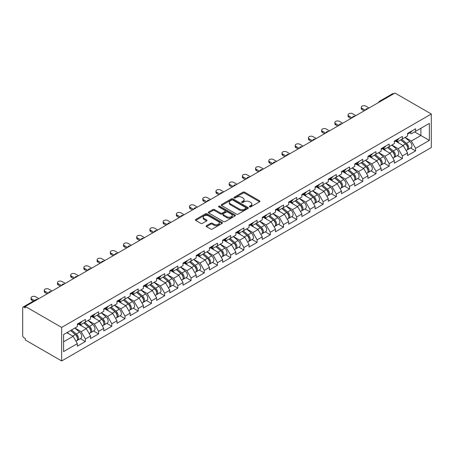 <?xml version="1.0" encoding="UTF-8"?>
<svg xmlns="http://www.w3.org/2000/svg" width="454" height="454" viewBox="0 0 454 454"><rect width="100%" height="100%" fill="white"/><g stroke="black" fill="none" stroke-linecap="round" stroke-linejoin="round"><path stroke-width="0.68" d="M249.587 206.876A0.823 0.477 0 0 0 250.75 206.876L259.58 201.775A1.175 0.681 0 0 0 259.926 201.298A1.175 0.681 0 0 0 259.58 200.816L244.621 192.178A1.175 0.681 0 0 0 242.958 192.178L234.128 197.28A0.823 0.477 0 0 0 233.889 197.615A0.823 0.477 0 0 0 234.128 197.95A0.823 0.477 0 0 0 235.291 197.95L236.438 197.291A3.763 2.174 0 0 1 241.755 197.291L243.004 198.012A3.763 2.174 0 0 1 244.104 199.544A3.763 2.174 0 0 1 243.004 201.082L241.857 201.741A0.823 0.477 0 0 0 241.619 202.075A0.823 0.477 0 0 0 241.857 202.41A0.823 0.477 0 0 0 243.021 202.41L244.167 201.752A3.763 2.174 0 0 1 249.484 201.752L250.733 202.473A3.763 2.174 0 0 1 251.834 204.011A3.763 2.174 0 0 1 250.733 205.543L249.587 206.201A0.823 0.477 0 0 0 249.348 206.542A0.823 0.477 0 0 0 249.587 206.876L249.587 206.201M206.474 225.672A1.175 0.681 0 0 0 206.133 226.149A1.175 0.681 0 0 0 206.474 226.631L210.673 229.054A1.175 0.681 0 0 0 212.336 229.054L222.142 223.391A1.175 0.681 0 0 0 222.488 222.914A1.175 0.681 0 0 0 222.142 222.432L207.183 213.794A1.175 0.681 0 0 0 205.52 213.794L195.714 219.458A1.175 0.681 0 0 0 195.368 219.935A1.175 0.681 0 0 0 195.714 220.417L200.781 223.345A1.175 0.681 0 0 0 202.444 223.345L206.644 220.922A1.175 0.681 0 0 0 206.984 220.44A1.175 0.681 0 0 0 206.644 219.963L204.13 218.51A3.144 1.816 0 0 1 203.21 217.228A3.144 1.816 0 0 1 205.151 215.548A3.144 1.816 0 0 1 208.573 215.945L218.425 221.631A3.144 1.816 0 0 1 219.344 222.914A3.144 1.816 0 0 1 217.404 224.588A3.144 1.816 0 0 1 213.976 224.197L212.336 223.249A1.175 0.681 0 0 0 210.673 223.249L206.474 225.672L206.474 226.631L210.673 224.225L210.673 223.249M25.322 306.456L394.98 93.042L431.3 114.011L61.648 327.425L25.322 306.456L25.322 307.925L23.971 307.142A1.793 1.039 -120 0 0 23.075 307.052A1.793 1.039 -120 0 0 22.7 307.874L22.7 335.54A1.793 1.039 -120 0 0 23.971 337.742L25.322 338.525L25.322 339.989L61.648 360.958L61.648 327.425M236.517 214.129A1.175 0.681 0 0 0 238.18 214.129L247.986 208.471A1.175 0.681 0 0 0 248.332 207.989A1.175 0.681 0 0 0 247.986 207.512L233.027 198.875A1.175 0.681 0 0 0 231.364 198.875L221.558 204.538A1.175 0.681 0 0 0 221.217 205.015A1.175 0.681 0 0 0 221.558 205.497L236.517 214.129M219.021 207.052A0.823 0.477 0 0 1 219.855 207.166L235.047 215.939L225.258 221.592A1.175 0.681 0 0 1 223.595 221.592L208.636 212.954L212.835 210.554L212.835 209.572L208.636 211.995A1.175 0.681 0 0 0 208.295 212.478A1.175 0.681 0 0 0 208.636 212.954L208.636 211.995M212.835 210.554A1.175 0.681 0 0 1 214.498 210.554L214.498 209.572A1.175 0.681 0 0 0 212.835 209.572M214.498 209.572L220.565 213.074A1.175 0.681 0 0 0 222.227 213.074L225.008 211.468A1.175 0.681 0 0 0 225.354 210.991A1.175 0.681 0 0 0 225.008 210.508L218.692 206.865A0.823 0.477 0 0 1 218.453 206.525A0.823 0.477 0 0 1 218.959 206.088A0.823 0.477 0 0 1 219.855 206.19L235.064 214.969A1.175 0.681 0 0 1 235.41 215.451A1.175 0.681 0 0 1 235.064 215.934L235.064 214.969M61.648 360.958L431.3 147.544L431.3 114.011M80.369 338.627L85.397 341.527L85.397 338.99L81.164 331.658L74.899 328.038M85.397 341.527L77.35 346.175L77.35 343.633L63.594 351.578L63.594 334.564L77.35 326.619L77.35 324.077L85.397 319.434L85.397 321.977L90.562 318.997L90.562 316.455L98.603 311.807L98.603 314.35L103.767 311.37L103.767 308.828L111.809 304.186L111.809 306.728L116.979 303.743L116.979 301.201L125.02 296.558L125.02 299.101L130.185 296.116L130.185 293.579L138.226 288.931L138.226 291.474L143.39 288.494L143.39 285.952L151.437 281.31L151.437 283.846L156.602 280.867L156.602 278.325L164.643 273.683L164.643 276.225L169.807 273.24L169.807 270.697L177.849 266.055L177.849 268.598L183.013 265.618L183.013 263.076L191.06 258.428L191.06 260.971L196.224 257.991L196.224 255.449L204.266 250.807L204.266 253.349L209.43 250.364L209.43 247.822L217.477 243.179L217.477 245.722L222.642 242.742L222.642 240.2L230.683 235.552L230.683 238.095L235.847 235.115L235.847 232.573L243.889 227.931L243.889 230.473L249.053 227.488L249.053 224.946L257.1 220.303L257.1 222.846L262.264 219.861L262.264 217.318L270.306 212.676L270.306 215.219L275.47 212.239L275.47 209.697L283.517 205.055L283.517 207.591L288.682 204.612L288.682 202.07L296.723 197.428L296.723 199.97L301.887 196.985L301.887 194.443L309.929 189.8L309.929 192.343L315.093 189.363L315.093 186.821L323.14 182.173L323.14 184.716L328.304 181.736L328.304 179.194L336.346 174.552L336.346 177.094L341.51 174.109L341.51 171.567L349.557 166.924L349.557 169.467L354.722 166.482L354.722 163.945L362.763 159.297L362.763 161.84L367.927 158.86L367.927 156.318L375.969 151.676L375.969 154.212L381.133 151.233L381.133 148.691L389.18 144.049L389.18 146.591L394.344 143.606L394.344 141.063L402.386 136.421L402.386 138.964L407.55 135.984L407.55 133.442L415.592 128.794L415.592 131.337L429.353 123.397L429.353 140.405L415.592 148.35L411.364 141.018L405.093 137.397M410.569 147.993L415.592 150.893L415.592 148.35M415.592 150.893L407.55 155.535L407.55 152.992L402.386 155.977L398.152 148.645L391.887 145.025M397.364 155.614L402.386 158.514L402.386 155.977M402.386 158.514L394.344 163.162L394.344 160.62L389.18 163.599L384.947 156.267L378.681 152.652M384.158 163.241L389.18 166.141L389.18 163.599M389.18 166.141L381.133 170.783L381.133 168.247L375.969 171.226L371.735 163.894L365.47 160.279M370.946 170.869L375.969 173.768L375.969 171.226M375.969 173.768L367.927 178.411L367.927 175.868L362.763 178.853L358.529 171.521L352.264 167.901M357.741 178.496L362.763 181.396L362.763 178.853M362.763 181.396L354.722 186.038L354.722 183.495L349.557 186.475L345.324 179.143L339.059 175.528M344.529 186.117L349.557 189.017L349.557 186.475M349.557 189.017L341.51 193.665L341.51 191.123L336.346 194.102L332.112 186.77L325.847 183.155M331.324 193.744L336.346 196.644L336.346 194.102M336.346 196.644L328.304 201.287L328.304 198.744L323.14 201.729L318.907 194.397L312.641 190.776M318.118 201.372L323.14 204.272L323.14 201.729M323.14 204.272L315.093 208.914L315.093 206.371L309.929 209.356L305.695 202.024L299.43 198.404M304.906 208.993L309.929 211.893L309.929 209.356M309.929 211.893L301.887 216.541L301.887 213.999L296.723 216.978L292.489 209.646L286.224 206.031M291.701 216.62L296.723 219.52L296.723 216.978M296.723 219.52L288.682 224.162L288.682 221.626L283.517 224.605L279.284 217.273L273.019 213.658M278.489 224.248L283.517 227.148L283.517 224.605M283.517 227.148L275.47 231.79L275.47 229.247L270.306 232.232L266.072 224.9L259.807 221.28M265.284 231.875L270.306 234.775L270.306 232.232M270.306 234.775L262.264 239.417L262.264 236.874L257.1 239.854L252.867 232.522L246.601 228.907M252.078 239.496L257.1 242.396L257.1 239.854M257.1 242.396L249.053 247.044L249.053 244.502L243.889 247.481L239.655 240.149L233.39 236.534M238.866 247.124L243.889 250.023L243.889 247.481M243.889 250.023L235.847 254.666L235.847 252.123L230.683 255.108L226.45 247.776L220.184 244.156M225.661 254.751L230.683 257.651L230.683 255.108M230.683 257.651L222.642 262.293L222.642 259.75L217.477 262.735L213.244 255.398L206.979 251.783M212.449 262.372L217.477 265.272L217.477 262.735M217.477 265.272L209.43 269.92L209.43 267.378L204.266 270.357L200.032 263.025L193.767 259.41M199.244 269.999L204.266 272.899L204.266 270.357M204.266 272.899L196.224 277.542L196.224 274.999L191.06 277.984L186.827 270.652L180.561 267.031M186.038 277.627L191.06 280.527L191.06 277.984M191.06 280.527L183.013 285.169L183.013 282.626L177.849 285.611L173.615 278.279L167.35 274.659M172.826 285.248L177.849 288.154L177.849 285.611M177.849 288.154L169.807 292.796L169.807 290.254L164.643 293.233L160.41 285.901L154.144 282.286M159.621 292.875L164.643 295.775L164.643 293.233M164.643 295.775L156.602 300.423L156.602 297.881L151.437 300.86L147.204 293.528L140.939 289.913M146.409 300.503L151.437 303.403L151.437 300.86M151.437 303.403L143.39 308.045L143.39 305.502L138.226 308.487L133.992 301.155L127.727 297.535M133.204 308.13L138.226 311.03L138.226 308.487M138.226 311.03L130.185 315.672L130.185 313.129L125.02 316.109L120.787 308.777L114.522 305.162M119.998 315.751L125.02 318.651L125.02 316.109M125.02 318.651L116.979 323.299L116.979 320.757L111.809 323.736L107.575 316.404L101.31 312.789M106.786 323.379L111.809 326.278L111.809 323.736M111.809 326.278L103.767 330.921L103.767 328.378L98.603 331.363L94.37 324.031L88.104 320.411M93.581 331.006L98.603 333.906L98.603 331.363M98.603 333.906L90.562 338.548L90.562 336.005L85.397 338.99M79.524 323.475L81.164 324.423L85.397 321.977M81.164 331.658L86.328 328.673L78.423 324.111M90.562 336.005L86.328 328.673M92.735 315.853L94.37 316.796L98.603 314.35M94.37 324.031L99.534 321.046L91.634 316.483M103.767 328.378L99.534 321.046M105.941 308.226L107.575 309.168L111.809 306.728M107.575 316.404L112.745 313.425L104.84 308.862M116.979 320.757L112.745 313.425M119.147 300.599L120.787 301.547L125.02 299.101M120.787 308.777L125.951 305.797L118.051 301.235M130.185 313.129L125.951 305.797M132.358 292.972L133.992 293.92L138.226 291.474M133.992 301.155L139.157 298.17L131.257 293.607M143.39 305.502L139.157 298.17M145.564 285.35L147.204 286.292L151.437 283.846M147.204 293.528L152.368 290.549L144.463 285.986M156.602 297.881L152.368 290.549M158.775 277.723L160.41 278.665L164.643 276.225M160.41 285.901L165.574 282.921L157.674 278.359M169.807 290.254L165.574 282.921M171.981 270.096L173.615 271.044L177.849 268.598M173.615 278.279L178.785 275.294L170.88 270.732M183.013 282.626L178.785 275.294M185.187 262.474L186.827 263.416L191.06 260.971M186.827 270.652L191.991 267.667L184.086 263.11M196.224 274.999L191.991 267.667M198.398 254.847L200.032 255.789L204.266 253.349M200.032 263.025L205.197 260.046L197.297 255.483M209.43 267.378L205.197 260.046M211.604 247.22L213.244 248.168L217.477 245.722M213.244 255.398L218.408 252.418L210.503 247.856M222.642 259.75L218.408 252.418M224.815 239.593L226.45 240.541L230.683 238.095M226.45 247.776L231.614 244.791L223.714 240.228M235.847 252.123L231.614 244.791M238.021 231.971L239.655 232.913L243.889 230.473M239.655 240.149L244.819 237.17L236.92 232.607M249.053 244.502L244.819 237.17M251.227 224.344L252.867 225.292L257.1 222.846M252.867 232.522L258.031 229.542L250.126 224.98M262.264 236.874L258.031 229.542M264.438 216.717L266.072 217.665L270.306 215.219M266.072 224.9L271.237 221.915L263.337 217.352M275.47 229.247L271.237 221.915M277.644 209.095L279.284 210.037L283.517 207.591M279.284 217.273L284.448 214.288L276.543 209.731M288.682 221.626L284.448 214.288M290.855 201.468L292.489 202.41L296.723 199.97M292.489 209.646L297.654 206.666L289.754 202.104M301.887 213.999L297.654 206.666M304.061 193.841L305.695 194.789L309.929 192.343M305.695 202.024L310.859 199.039L302.96 194.477M315.093 206.371L310.859 199.039M317.267 186.214L318.907 187.162L323.14 184.716M318.907 194.397L324.071 191.412L316.166 186.849M328.304 198.744L324.071 191.412M330.478 178.592L332.112 179.534L336.346 177.094M332.112 186.77L337.277 183.791L329.377 179.228M341.51 191.123L337.277 183.791M343.684 170.965L345.324 171.913L349.557 169.467M345.324 179.143L350.488 176.163L342.583 171.601M354.722 183.495L350.488 176.163M356.895 163.338L358.529 164.286L362.763 161.84M358.529 171.521L363.694 168.536L355.794 163.973M367.927 175.868L363.694 168.536M370.101 155.716L371.735 156.658L375.969 154.212M371.735 163.894L376.899 160.915L369 156.352M381.133 168.247L376.899 160.915M383.307 148.089L384.947 149.031L389.18 146.591M384.947 156.267L390.111 153.287L382.206 148.725M394.344 160.62L390.111 153.287M396.518 140.462L398.152 141.41L402.386 138.964M398.152 148.645L403.317 145.66L395.417 141.098M407.55 152.992L403.317 145.66M393.709 93.774L380.583 101.35M380.043 101.662A1.793 1.039 120 0 1 380.497 101.299A1.793 1.039 60 0 0 379.601 101.214L392.727 93.638A1.793 1.039 60 0 1 393.624 93.723M409.724 132.84L411.364 133.782L415.592 131.337M411.364 141.018L420.886 135.519L420.886 128.283L429.353 123.397M414.621 131.898L429.353 140.405M63.594 341.8L73.117 336.3L66.852 332.68M77.35 343.633L73.117 336.3M249.916 206.99L250.733 206.519A3.763 2.174 0 0 0 251.834 204.987L251.834 204.011M244.104 199.544L244.104 200.526A3.763 2.174 0 0 1 243.004 202.058L242.186 202.529M259.58 200.816L259.58 201.775L244.621 193.16A1.175 0.681 0 0 0 242.958 193.16L234.457 198.069M247.975 208.477L233.027 199.851A1.175 0.681 0 0 0 231.364 199.851L221.575 205.503M245.909 208.324A0.823 0.477 0 0 0 246.153 207.989A0.823 0.477 0 0 0 245.909 207.654L232.777 200.072A0.823 0.477 0 0 0 231.614 200.072L230.411 200.77A3.763 2.174 0 0 0 229.31 202.302A3.763 2.174 0 0 0 230.411 203.84L239.389 209.022A3.763 2.174 0 0 0 244.706 209.022L245.909 208.324L245.909 209.305A0.823 0.477 0 0 0 246.153 208.971L246.153 207.989M229.31 202.302L229.31 203.284A3.763 2.174 0 0 0 230.411 204.816L230.411 203.84M245.909 209.305L244.706 209.998A3.763 2.174 0 0 1 239.389 209.998L230.411 204.816M214.498 210.554L220.565 214.055A1.175 0.681 0 0 0 222.227 214.055L225.008 212.449A1.175 0.681 0 0 0 225.354 211.967L225.354 210.991M226.858 216.711A3.144 1.816 0 0 0 230.286 217.103A3.144 1.816 0 0 0 232.227 215.429A3.144 1.816 0 0 0 231.302 214.146L227.834 212.143A1.175 0.681 0 0 0 226.171 212.143L223.391 213.749A1.175 0.681 0 0 0 223.045 214.226A1.175 0.681 0 0 0 223.391 214.708L226.858 216.711L226.858 217.687A3.144 1.816 0 0 0 230.286 218.085A3.144 1.816 0 0 0 232.227 216.405L232.227 215.429M223.045 214.226L223.045 215.207A1.175 0.681 0 0 0 223.391 215.684L223.391 214.708M226.858 217.687L223.391 215.684M219.344 222.914L219.344 223.89A3.144 1.816 0 0 1 217.404 225.564A3.144 1.816 0 0 1 213.976 225.173L212.336 224.225A1.175 0.681 0 0 0 210.673 224.225M203.21 217.228L203.21 218.204A3.144 1.816 0 0 0 204.13 219.486L204.13 218.51M206.627 220.928L204.13 219.486M222.125 223.402L207.183 214.776A1.175 0.681 0 0 0 205.52 214.776L195.731 220.428M406.546 144.69L405.95 144.344M407.3 149.724A3.95 2.281 -120 0 0 407.874 149.548A3.95 2.281 -120 0 0 408.583 146.784A3.95 2.281 -120 0 0 406.529 143.345L401.762 139.321M407.874 149.548L411.137 147.663A3.95 2.281 -120 0 0 411.846 144.905A3.95 2.281 -120 0 0 409.786 141.461L405.025 137.443M400.842 139.855L406.279 144.44A2.395 1.385 60 0 1 407.573 147.391M406.143 150.552L406.858 150.132A3.95 2.281 -120 0 0 407.567 147.374A3.95 2.281 -120 0 0 405.513 143.929L400.746 139.911M399.372 143.385L396.155 140.672M369.068 107.995L365.85 106.14A2.696 1.555 0 0 0 362.916 105.805A2.696 1.555 0 0 0 361.253 107.24A2.696 1.555 0 0 0 362.042 108.341L362.042 109.613A2.696 1.555 180 0 1 361.253 108.512L361.253 107.24M364.159 110.833L362.042 109.613M408.611 132.829A3.95 2.281 60 0 1 407.874 133.907A3.95 2.281 60 0 1 407.55 134.038M411.869 130.945A3.95 2.281 60 0 1 411.137 132.023L407.874 133.907M365.26 110.197L362.042 108.341M393.334 152.311L392.744 151.971M394.095 157.351A3.95 2.281 -120 0 0 394.668 157.175A3.95 2.281 -120 0 0 395.377 154.411A3.95 2.281 -120 0 0 393.323 150.972L388.556 146.948M394.668 157.175L397.925 155.291A3.95 2.281 -120 0 0 398.635 152.533A3.95 2.281 -120 0 0 396.58 149.088L391.813 145.07M387.637 147.482L393.073 152.067A2.395 1.385 60 0 1 394.367 155.018M392.931 158.174L393.652 157.759A3.95 2.281 -120 0 0 394.361 155.001A3.95 2.281 -120 0 0 392.301 151.557L387.54 147.539M386.167 151.012L382.949 148.293M380.129 159.939L379.533 159.598M380.883 164.978A3.95 2.281 -120 0 0 381.462 164.796A3.95 2.281 -120 0 0 382.172 162.038A3.95 2.281 -120 0 0 380.111 158.594L375.344 154.576M381.462 164.796L384.72 162.918A3.95 2.281 -120 0 0 385.429 160.154A3.95 2.281 -120 0 0 383.369 156.715L378.608 152.692M374.431 155.103L379.867 159.689A2.395 1.385 60 0 1 381.156 162.64M379.726 165.801L380.446 165.387A3.95 2.281 -120 0 0 381.156 162.623A3.95 2.281 -120 0 0 379.096 159.184L374.329 155.16M372.955 158.633L369.743 155.921M366.917 167.566L366.327 167.225M367.678 172.599A3.95 2.281 -120 0 0 368.251 172.424A3.95 2.281 -120 0 0 368.96 169.665A3.95 2.281 -120 0 0 366.906 166.221L362.139 162.203M368.251 172.424L371.514 170.539A3.95 2.281 -120 0 0 372.223 167.781A3.95 2.281 -120 0 0 370.163 164.337L365.396 160.319M361.219 162.731L366.656 167.316A2.395 1.385 60 0 1 367.95 170.267M366.514 173.428L367.235 173.008A3.95 2.281 -120 0 0 367.944 170.25A3.95 2.281 -120 0 0 365.89 166.805L361.123 162.787M359.75 166.26L356.532 163.548M353.711 175.193L353.121 174.847M354.472 180.227A3.95 2.281 -120 0 0 355.045 180.051A3.95 2.281 -120 0 0 355.754 177.287A3.95 2.281 -120 0 0 353.694 173.848L348.933 169.824M355.045 180.051L358.302 178.167A3.95 2.281 -120 0 0 359.012 175.409A3.95 2.281 -120 0 0 356.957 171.964L352.191 167.946M348.014 170.358L353.45 174.943A2.395 1.385 60 0 1 354.744 177.894M353.308 181.05L354.029 180.635A3.95 2.281 -120 0 0 354.739 177.877A3.95 2.281 -120 0 0 352.679 174.432L347.917 170.415M346.544 173.888L343.326 171.175M340.506 182.814L339.91 182.474M341.26 187.854A3.95 2.281 -120 0 0 341.834 187.672A3.95 2.281 -120 0 0 342.549 184.914A3.95 2.281 -120 0 0 340.489 181.469L335.722 177.452M341.834 187.672L345.097 185.794A3.95 2.281 -120 0 0 345.806 183.03A3.95 2.281 -120 0 0 343.746 179.591L338.985 175.567M334.808 177.979L340.239 182.565A2.395 1.385 60 0 1 341.533 185.516M340.103 188.677L340.818 188.262A3.95 2.281 -120 0 0 341.527 185.499A3.95 2.281 -120 0 0 339.473 182.06L334.706 178.036M333.332 181.509L330.115 178.797M355.862 115.622L352.644 113.767A2.696 1.555 0 0 0 349.711 113.426A2.696 1.555 0 0 0 348.048 114.868A2.696 1.555 0 0 0 348.837 115.963L348.837 117.234A2.696 1.555 180 0 1 348.048 116.139L348.048 114.868M350.953 118.46L348.837 117.234M395.406 140.456A3.95 2.281 60 0 1 394.668 141.529A3.95 2.281 60 0 1 394.344 141.665M398.663 138.572A3.95 2.281 60 0 1 397.925 139.65L394.668 141.529M352.054 117.824L348.837 115.963M342.656 123.25L339.439 121.388A2.696 1.555 0 0 0 336.499 121.053A2.696 1.555 0 0 0 334.836 122.489A2.696 1.555 0 0 0 335.625 123.59L335.625 124.861A2.696 1.555 180 0 1 334.836 123.76L334.836 122.489M337.742 126.081L335.625 124.861M382.194 148.078A3.95 2.281 60 0 1 381.462 149.156A3.95 2.281 60 0 1 381.133 149.292M385.457 146.199A3.95 2.281 60 0 1 384.72 147.272L381.462 149.156M338.843 125.446L335.625 123.59M329.445 130.871L326.227 129.015A2.696 1.555 0 0 0 323.293 128.681A2.696 1.555 0 0 0 321.631 130.116A2.696 1.555 0 0 0 322.419 131.217L322.419 132.489A2.696 1.555 180 0 1 321.631 131.388L321.631 130.116M324.536 133.709L322.419 132.489M368.989 155.705A3.95 2.281 60 0 1 368.251 156.783A3.95 2.281 60 0 1 367.927 156.914M372.246 153.821A3.95 2.281 60 0 1 371.514 154.899L368.251 156.783M325.637 133.073L322.419 131.217M316.239 138.498L313.022 136.643A2.696 1.555 0 0 0 310.088 136.302A2.696 1.555 0 0 0 308.419 137.744A2.696 1.555 0 0 0 309.214 138.845L309.214 140.11A2.696 1.555 180 0 1 308.419 139.015L308.419 137.744M311.325 141.336L309.214 140.11M355.777 163.332A3.95 2.281 60 0 1 355.045 164.405A3.95 2.281 60 0 1 354.722 164.541M359.04 161.448A3.95 2.281 60 0 1 358.302 162.526L355.045 164.405M312.426 140.7L309.214 138.845M303.028 146.126L299.816 144.27A2.696 1.555 0 0 0 296.876 143.929A2.696 1.555 0 0 0 295.214 145.365A2.696 1.555 0 0 0 296.002 146.466L296.002 147.737A2.696 1.555 180 0 1 295.214 146.636L295.214 145.365M298.119 148.957L296.002 147.737M342.571 170.954A3.95 2.281 60 0 1 341.834 172.032A3.95 2.281 60 0 1 341.51 172.168M345.829 169.075A3.95 2.281 60 0 1 345.097 170.154L341.834 172.032M299.22 148.327L296.002 146.466M327.294 190.442L326.704 190.101M328.055 195.481A3.95 2.281 -120 0 0 328.628 195.299A3.95 2.281 -120 0 0 329.337 192.541A3.95 2.281 -120 0 0 327.283 189.097L322.516 185.079M328.628 195.299L331.885 193.421A3.95 2.281 -120 0 0 332.6 190.657A3.95 2.281 -120 0 0 330.54 187.218L325.773 183.195M321.597 185.607L327.033 190.192A2.395 1.385 60 0 1 328.327 193.143M326.891 196.304L327.612 195.89A3.95 2.281 -120 0 0 328.321 193.126A3.95 2.281 -120 0 0 326.267 189.687L321.5 185.663M320.127 189.136L316.909 186.424M289.822 153.753L286.605 151.891A2.696 1.555 0 0 0 283.671 151.557A2.696 1.555 0 0 0 282.008 152.992A2.696 1.555 0 0 0 282.797 154.093L282.797 155.364A2.696 1.555 180 0 1 282.008 154.264L282.008 152.992M284.913 156.585L282.797 155.364M329.366 178.581A3.95 2.281 60 0 1 328.628 179.659A3.95 2.281 60 0 1 328.304 179.79M332.623 176.697A3.95 2.281 60 0 1 331.885 177.775L328.628 179.659M286.014 155.949L282.797 154.093M314.089 198.069L313.493 197.723M314.843 203.103A3.95 2.281 -120 0 0 315.422 202.927A3.95 2.281 -120 0 0 316.132 200.163A3.95 2.281 -120 0 0 314.072 196.724L309.305 192.7M315.422 202.927L318.68 201.043A3.95 2.281 -120 0 0 319.389 198.284A3.95 2.281 -120 0 0 317.335 194.84L312.568 190.822M308.391 193.234L313.827 197.819A2.395 1.385 60 0 1 315.116 200.77M313.686 203.925L314.406 203.511A3.95 2.281 -120 0 0 315.116 200.753A3.95 2.281 -120 0 0 313.056 197.308L308.289 193.291M306.915 196.764L303.703 194.051M276.617 161.374L273.399 159.519A2.696 1.555 0 0 0 270.459 159.184A2.696 1.555 0 0 0 268.796 160.62A2.696 1.555 0 0 0 269.585 161.72L269.585 162.992A2.696 1.555 180 0 1 268.796 161.891L268.796 160.62M271.702 164.212L269.585 162.992M316.154 186.208A3.95 2.281 60 0 1 315.422 187.286A3.95 2.281 60 0 1 315.093 187.417M319.417 184.324A3.95 2.281 60 0 1 318.68 185.402L315.422 187.286M272.803 163.576L269.585 161.72M300.877 205.69L300.287 205.35M301.638 210.73A3.95 2.281 -120 0 0 302.211 210.554A3.95 2.281 -120 0 0 302.92 207.79A3.95 2.281 -120 0 0 300.866 204.351L296.099 200.328M302.211 210.554L305.474 208.67A3.95 2.281 -120 0 0 306.183 205.906A3.95 2.281 -120 0 0 304.123 202.467L299.356 198.449M295.179 200.861L300.616 205.446A2.395 1.385 60 0 1 301.91 208.397M300.474 211.553L301.195 211.138A3.95 2.281 -120 0 0 301.904 208.375A3.95 2.281 -120 0 0 299.85 204.936L295.083 200.918M293.71 204.385L290.492 201.672M263.405 169.002L260.187 167.146A2.696 1.555 0 0 0 257.253 166.805A2.696 1.555 0 0 0 255.591 168.247A2.696 1.555 0 0 0 256.379 169.342L256.379 170.613A2.696 1.555 180 0 1 255.591 169.512L255.591 168.247M258.496 171.839L256.379 170.613M302.949 193.835A3.95 2.281 60 0 1 302.211 194.908A3.95 2.281 60 0 1 301.887 195.044M306.206 191.951A3.95 2.281 60 0 1 305.474 193.029L302.211 194.908M259.597 171.203L256.379 169.342M287.671 213.318L287.081 212.977M288.432 218.357A3.95 2.281 -120 0 0 289.005 218.175A3.95 2.281 -120 0 0 289.714 215.417A3.95 2.281 -120 0 0 287.654 211.973L282.893 207.955M289.005 218.175L292.262 216.297A3.95 2.281 -120 0 0 292.972 213.533A3.95 2.281 -120 0 0 290.918 210.094L286.151 206.071M281.974 208.482L287.41 213.068A2.395 1.385 60 0 1 288.704 216.019M287.269 219.18L287.989 218.766A3.95 2.281 -120 0 0 288.699 216.002A3.95 2.281 -120 0 0 286.639 212.563L281.877 208.539M280.504 212.012L277.286 209.3M250.199 176.629L246.982 174.767A2.696 1.555 0 0 0 244.048 174.432A2.696 1.555 0 0 0 242.385 175.868A2.696 1.555 0 0 0 243.174 176.969L243.174 178.24A2.696 1.555 180 0 1 242.385 177.139L242.385 175.868M245.291 179.461L243.174 178.24M289.737 201.457A3.95 2.281 60 0 1 289.005 202.535A3.95 2.281 60 0 1 288.682 202.671M293 199.578A3.95 2.281 60 0 1 292.262 200.651L289.005 202.535M246.386 178.825L243.174 176.969M274.466 220.945L273.87 220.604M275.22 225.978A3.95 2.281 -120 0 0 275.794 225.803A3.95 2.281 -120 0 0 276.509 223.045A3.95 2.281 -120 0 0 274.449 219.6L269.682 215.582M275.794 225.803L279.057 223.918A3.95 2.281 -120 0 0 279.766 221.16A3.95 2.281 -120 0 0 277.706 217.716L272.945 213.698M268.768 216.11L274.199 220.695A2.395 1.385 60 0 1 275.493 223.646M274.063 226.807L274.778 226.387A3.95 2.281 -120 0 0 275.493 223.629A3.95 2.281 -120 0 0 273.433 220.184L268.666 216.166M267.293 219.64L264.08 216.927M236.988 184.25L233.776 182.394A2.696 1.555 0 0 0 230.836 182.06A2.696 1.555 0 0 0 229.174 183.495A2.696 1.555 0 0 0 229.962 184.596L229.962 185.868A2.696 1.555 180 0 1 229.174 184.767L229.174 183.495M232.079 187.088L229.962 185.868M276.531 209.084A3.95 2.281 60 0 1 275.794 210.162A3.95 2.281 60 0 1 275.47 210.293M279.789 207.2A3.95 2.281 60 0 1 279.057 208.278L275.794 210.162M233.18 186.452L229.962 184.596M261.254 228.572L260.664 228.226M262.015 233.606A3.95 2.281 -120 0 0 262.588 233.43A3.95 2.281 -120 0 0 263.297 230.666A3.95 2.281 -120 0 0 261.243 227.227L256.476 223.203M262.588 233.43L265.845 231.546A3.95 2.281 -120 0 0 266.56 228.788A3.95 2.281 -120 0 0 264.5 225.343L259.733 221.325M255.557 223.737L260.993 228.322A2.395 1.385 60 0 1 262.287 231.273M260.851 234.429L261.572 234.014A3.95 2.281 -120 0 0 262.281 231.256A3.95 2.281 -120 0 0 260.227 227.812L255.46 223.794M254.087 227.267L250.869 224.554M223.782 191.877L220.565 190.022A2.696 1.555 0 0 0 217.631 189.681A2.696 1.555 0 0 0 215.968 191.123A2.696 1.555 0 0 0 216.757 192.218L216.757 193.489A2.696 1.555 180 0 1 215.968 192.394L215.968 191.123M218.873 194.715L216.757 193.489M263.326 216.711A3.95 2.281 60 0 1 262.588 217.784A3.95 2.281 60 0 1 262.264 217.92M266.583 214.827A3.95 2.281 60 0 1 265.845 215.905L262.588 217.784M219.974 194.079L216.757 192.218M248.049 236.194L247.453 235.853M248.803 241.233A3.95 2.281 -120 0 0 249.382 241.051A3.95 2.281 -120 0 0 250.092 238.293A3.95 2.281 -120 0 0 248.032 234.849L243.27 230.831M249.382 241.051L252.64 239.173A3.95 2.281 -120 0 0 253.349 236.409A3.95 2.281 -120 0 0 251.295 232.97L246.528 228.947M242.351 231.358L247.788 235.944A2.395 1.385 60 0 1 249.076 238.895M247.646 242.056L248.366 241.642A3.95 2.281 -120 0 0 249.076 238.878A3.95 2.281 -120 0 0 247.016 235.439L242.249 231.415M240.875 234.888L237.663 232.176M210.577 199.505L207.359 197.649A2.696 1.555 0 0 0 204.419 197.308A2.696 1.555 0 0 0 202.756 198.744A2.696 1.555 0 0 0 203.545 199.845L203.545 201.116A2.696 1.555 180 0 1 202.756 200.015L202.756 198.744M205.662 202.336L203.545 201.116M250.114 224.333A3.95 2.281 60 0 1 249.382 225.411A3.95 2.281 60 0 1 249.053 225.547M253.377 222.454A3.95 2.281 60 0 1 252.64 223.527L249.382 225.411M206.763 201.701L203.545 199.845M234.843 243.821L234.247 243.48M235.598 248.86A3.95 2.281 -120 0 0 236.171 248.678A3.95 2.281 -120 0 0 236.88 245.92A3.95 2.281 -120 0 0 234.826 242.476L230.059 238.458M236.171 248.678L239.434 246.8A3.95 2.281 -120 0 0 240.143 244.036A3.95 2.281 -120 0 0 238.083 240.592L233.322 236.574M229.139 238.986L234.576 243.571A2.395 1.385 60 0 1 235.87 246.522M234.434 249.683L235.155 249.269A3.95 2.281 -120 0 0 235.864 246.505A3.95 2.281 -120 0 0 233.81 243.06L229.043 239.042M227.67 242.515L224.452 239.803M197.365 207.132L194.147 205.27A2.696 1.555 0 0 0 191.213 204.936A2.696 1.555 0 0 0 189.551 206.371A2.696 1.555 0 0 0 190.339 207.472L190.339 208.744A2.696 1.555 180 0 1 189.551 207.643L189.551 206.371M192.456 209.964L190.339 208.744M236.909 231.96A3.95 2.281 60 0 1 236.171 233.038A3.95 2.281 60 0 1 235.847 233.169M240.166 230.076A3.95 2.281 60 0 1 239.434 231.154L236.171 233.038M193.557 209.328L190.339 207.472M221.631 251.448L221.041 251.102M222.392 256.482A3.95 2.281 -120 0 0 222.965 256.306A3.95 2.281 -120 0 0 223.674 253.542A3.95 2.281 -120 0 0 221.614 250.103L216.853 246.079M222.965 256.306L226.223 254.422A3.95 2.281 -120 0 0 226.932 251.664A3.95 2.281 -120 0 0 224.878 248.219L220.111 244.201M215.934 246.613L221.37 251.198A2.395 1.385 60 0 1 222.664 254.149M221.229 257.304L221.949 256.89A3.95 2.281 -120 0 0 222.659 254.132A3.95 2.281 -120 0 0 220.599 250.687L215.837 246.67M214.464 250.143L211.246 247.43M184.159 214.753L180.942 212.898A2.696 1.555 0 0 0 178.008 212.563A2.696 1.555 0 0 0 176.345 213.999A2.696 1.555 0 0 0 177.134 215.1L177.134 216.371A2.696 1.555 180 0 1 176.345 215.27L176.345 213.999M179.251 217.591L177.134 216.371M223.697 239.587A3.95 2.281 60 0 1 222.965 240.66A3.95 2.281 60 0 1 222.642 240.796M226.96 237.703A3.95 2.281 60 0 1 226.223 238.781L222.965 240.66M180.352 216.955L177.134 215.1M208.426 259.069L207.83 258.729M209.181 264.109A3.95 2.281 -120 0 0 209.754 263.933A3.95 2.281 -120 0 0 210.469 261.169A3.95 2.281 -120 0 0 208.409 257.73L203.642 253.707M209.754 263.933L213.017 262.049A3.95 2.281 -120 0 0 213.726 259.285A3.95 2.281 -120 0 0 211.666 255.846L206.905 251.822M202.728 254.234L208.159 258.825A2.395 1.385 60 0 1 209.453 261.771M208.023 264.932L208.738 264.517A3.95 2.281 -120 0 0 209.453 261.754A3.95 2.281 -120 0 0 207.393 258.315L202.626 254.291M201.253 257.764L198.04 255.052M170.948 222.381L167.736 220.525A2.696 1.555 0 0 0 164.796 220.184A2.696 1.555 0 0 0 163.134 221.62A2.696 1.555 0 0 0 163.922 222.721L163.922 223.992A2.696 1.555 180 0 1 163.134 222.891L163.134 221.62M166.039 225.218L163.922 223.992M210.491 247.209A3.95 2.281 60 0 1 209.754 248.287A3.95 2.281 60 0 1 209.43 248.423M213.749 245.33A3.95 2.281 60 0 1 213.017 246.409L209.754 248.287M167.14 224.582L163.922 222.721M195.214 266.697L194.624 266.356M195.975 271.736A3.95 2.281 -120 0 0 196.548 271.554A3.95 2.281 -120 0 0 197.257 268.796A3.95 2.281 -120 0 0 195.203 265.352L190.436 261.334M196.548 271.554L199.805 269.676A3.95 2.281 -120 0 0 200.52 266.912A3.95 2.281 -120 0 0 198.46 263.473L193.693 259.45M189.517 261.862L194.953 266.447A2.395 1.385 60 0 1 196.247 269.398M194.811 272.559L195.532 272.145A3.95 2.281 -120 0 0 196.242 269.381A3.95 2.281 -120 0 0 194.187 265.942L189.42 261.918M188.047 265.391L184.829 262.679M157.742 230.008L154.525 228.146A2.696 1.555 0 0 0 151.591 227.812A2.696 1.555 0 0 0 149.928 229.247A2.696 1.555 0 0 0 150.717 230.348L150.717 231.619A2.696 1.555 180 0 1 149.928 230.518L149.928 229.247M152.833 232.84L150.717 231.619M197.286 254.836A3.95 2.281 60 0 1 196.548 255.914A3.95 2.281 60 0 1 196.224 256.05M200.543 252.957A3.95 2.281 60 0 1 199.805 254.03L196.548 255.914M153.934 232.204L150.717 230.348M182.009 274.324L181.418 273.978M182.763 279.358A3.95 2.281 -120 0 0 183.342 279.182A3.95 2.281 -120 0 0 184.052 276.418A3.95 2.281 -120 0 0 181.992 272.979L177.23 268.961M183.342 279.182L186.6 277.298A3.95 2.281 -120 0 0 187.309 274.539A3.95 2.281 -120 0 0 185.255 271.095L180.488 267.077M176.311 269.489L181.748 274.074A2.395 1.385 60 0 1 183.036 277.025M181.606 280.186L182.326 279.766A3.95 2.281 -120 0 0 183.036 277.008A3.95 2.281 -120 0 0 180.976 273.563L176.214 269.545M174.835 273.019L171.623 270.306M144.537 237.629L141.319 235.774A2.696 1.555 0 0 0 138.379 235.439A2.696 1.555 0 0 0 136.716 236.874A2.696 1.555 0 0 0 137.505 237.975L137.505 239.247A2.696 1.555 180 0 1 136.716 238.146L136.716 236.874M139.622 240.467L137.505 239.247M184.074 262.463A3.95 2.281 60 0 1 183.342 263.541A3.95 2.281 60 0 1 183.013 263.672M187.337 260.579A3.95 2.281 60 0 1 186.6 261.657L183.342 263.541M140.723 239.831L137.505 237.975M168.803 281.945L168.207 281.605M169.558 286.985A3.95 2.281 -120 0 0 170.131 286.809A3.95 2.281 -120 0 0 170.84 284.045A3.95 2.281 -120 0 0 168.786 280.606L164.019 276.582M170.131 286.809L173.394 284.925A3.95 2.281 -120 0 0 174.103 282.167A3.95 2.281 -120 0 0 172.043 278.722L167.282 274.704M163.099 277.116L168.536 281.701A2.395 1.385 60 0 1 169.83 284.652M168.394 287.808L169.115 287.393A3.95 2.281 -120 0 0 169.824 284.635A3.95 2.281 -120 0 0 167.77 281.191L163.003 277.173M161.63 280.646L158.412 277.927M131.325 245.256L128.107 243.401A2.696 1.555 0 0 0 125.173 243.06A2.696 1.555 0 0 0 123.511 244.502A2.696 1.555 0 0 0 124.3 245.597L124.3 246.868A2.696 1.555 180 0 1 123.511 245.773L123.511 244.502M126.416 248.094L124.3 246.868M170.869 270.09A3.95 2.281 60 0 1 170.131 271.163A3.95 2.281 60 0 1 169.807 271.299M174.126 268.206A3.95 2.281 60 0 1 173.394 269.284L170.131 271.163M127.517 247.458L124.3 245.597M155.591 289.573L155.001 289.232M156.352 294.612A3.95 2.281 -120 0 0 156.925 294.43A3.95 2.281 -120 0 0 157.634 291.672A3.95 2.281 -120 0 0 155.574 288.228L150.813 284.21M156.925 294.43L160.183 292.552A3.95 2.281 -120 0 0 160.892 289.788A3.95 2.281 -120 0 0 158.838 286.349L154.071 282.326M149.894 284.737L155.33 289.323A2.395 1.385 60 0 1 156.624 292.274M155.189 295.435L155.909 295.021A3.95 2.281 -120 0 0 156.619 292.257A3.95 2.281 -120 0 0 154.559 288.818L149.797 284.794M148.424 288.267L145.206 285.555M118.119 252.884L114.902 251.028A2.696 1.555 0 0 0 111.968 250.687A2.696 1.555 0 0 0 110.305 252.123A2.696 1.555 0 0 0 111.094 253.224L111.094 254.495A2.696 1.555 180 0 1 110.305 253.394L110.305 252.123M113.211 255.716L111.094 254.495M157.657 277.712A3.95 2.281 60 0 1 156.925 278.79A3.95 2.281 60 0 1 156.602 278.926M160.92 275.833A3.95 2.281 60 0 1 160.183 276.906L156.925 278.79M114.312 255.08L111.094 253.224M142.386 297.2L141.79 296.859M143.141 302.239A3.95 2.281 -120 0 0 143.719 302.058A3.95 2.281 -120 0 0 144.429 299.299A3.95 2.281 -120 0 0 142.369 295.855L137.602 291.837M143.719 302.058L146.977 300.173A3.95 2.281 -120 0 0 147.686 297.415A3.95 2.281 -120 0 0 145.626 293.971L140.865 289.953M136.688 292.365L142.119 296.95A2.395 1.385 60 0 1 143.413 299.901M141.983 303.062L142.698 302.642A3.95 2.281 -120 0 0 143.413 299.884A3.95 2.281 -120 0 0 141.353 296.439L136.586 292.421M135.213 295.894L132 293.182M104.914 260.511L101.696 258.649A2.696 1.555 0 0 0 98.756 258.315A2.696 1.555 0 0 0 97.094 259.75A2.696 1.555 0 0 0 97.882 260.851L97.882 262.123A2.696 1.555 180 0 1 97.094 261.022L97.094 259.75M99.999 263.343L97.882 262.123M144.451 285.339A3.95 2.281 60 0 1 143.719 286.417A3.95 2.281 60 0 1 143.39 286.548M147.709 283.455A3.95 2.281 60 0 1 146.977 284.533L143.719 286.417M101.1 262.707L97.882 260.851M129.174 304.827L128.584 304.481M129.935 309.861A3.95 2.281 -120 0 0 130.508 309.685A3.95 2.281 -120 0 0 131.217 306.921A3.95 2.281 -120 0 0 129.163 303.482L124.396 299.458M130.508 309.685L133.771 307.801A3.95 2.281 -120 0 0 134.48 305.043A3.95 2.281 -120 0 0 132.42 301.598L127.653 297.58M123.477 299.992L128.913 304.577A2.395 1.385 60 0 1 130.207 307.528M128.771 310.684L129.492 310.269A3.95 2.281 -120 0 0 130.202 307.511A3.95 2.281 -120 0 0 128.147 304.066L123.38 300.049M122.007 303.522L118.789 300.809M91.702 268.132L88.485 266.277A2.696 1.555 0 0 0 85.551 265.942A2.696 1.555 0 0 0 83.888 267.378A2.696 1.555 0 0 0 84.677 268.479L84.677 269.75A2.696 1.555 180 0 1 83.888 268.649L83.888 267.378M86.793 270.97L84.677 269.75M131.246 292.966A3.95 2.281 60 0 1 130.508 294.039A3.95 2.281 60 0 1 130.185 294.175M134.503 291.082A3.95 2.281 60 0 1 133.771 292.16L130.508 294.039M87.894 270.334L84.677 268.479M115.969 312.448L115.378 312.108M116.729 317.488A3.95 2.281 -120 0 0 117.302 317.312A3.95 2.281 -120 0 0 118.012 314.548A3.95 2.281 -120 0 0 115.952 311.104L111.19 307.086M117.302 317.312L120.56 315.428A3.95 2.281 -120 0 0 121.269 312.664A3.95 2.281 -120 0 0 119.215 309.225L114.448 305.201M110.271 307.613L115.708 312.204A2.395 1.385 60 0 1 116.996 315.15M115.566 318.311L116.286 317.896A3.95 2.281 -120 0 0 116.996 315.133A3.95 2.281 -120 0 0 114.936 311.694L110.174 307.67M108.795 311.143L105.583 308.431M78.497 275.76L75.279 273.904A2.696 1.555 0 0 0 72.339 273.563A2.696 1.555 0 0 0 70.676 274.999A2.696 1.555 0 0 0 71.465 276.1L71.465 277.371A2.696 1.555 180 0 1 70.676 276.27L70.676 274.999M73.582 278.597L71.465 277.371M118.034 300.588A3.95 2.281 60 0 1 117.302 301.666A3.95 2.281 60 0 1 116.979 301.802M121.297 298.709A3.95 2.281 60 0 1 120.56 299.788L117.302 301.666M74.683 277.962L71.465 276.1M102.763 320.076L102.167 319.735M103.518 325.115A3.95 2.281 -120 0 0 104.091 324.933A3.95 2.281 -120 0 0 104.8 322.175A3.95 2.281 -120 0 0 102.746 318.731L97.979 314.713M104.091 324.933L107.354 323.055A3.95 2.281 -120 0 0 108.063 320.291A3.95 2.281 -120 0 0 106.003 316.852L101.242 312.829M97.06 315.241L102.496 319.826A2.395 1.385 60 0 1 103.79 322.777M102.354 325.938L103.075 325.524A3.95 2.281 -120 0 0 103.784 322.76A3.95 2.281 -120 0 0 101.73 319.321L96.963 315.297M95.59 318.77L92.372 316.058M65.285 283.387L62.067 281.525A2.696 1.555 0 0 0 59.134 281.191A2.696 1.555 0 0 0 57.471 282.626A2.696 1.555 0 0 0 58.26 283.727L58.26 284.998A2.696 1.555 180 0 1 57.471 283.898L57.471 282.626M60.376 286.219L58.26 284.998M104.829 308.215A3.95 2.281 60 0 1 104.091 309.293A3.95 2.281 60 0 1 103.767 309.424M108.086 306.337A3.95 2.281 60 0 1 107.354 307.409L104.091 309.293M61.477 285.583L58.26 283.727M89.552 327.703L88.961 327.357M90.312 332.737A3.95 2.281 -120 0 0 90.885 332.561A3.95 2.281 -120 0 0 91.595 329.797A3.95 2.281 -120 0 0 89.534 326.358L84.773 322.334M90.885 332.561L94.143 330.677A3.95 2.281 -120 0 0 94.852 327.919A3.95 2.281 -120 0 0 92.798 324.474L88.031 320.456M83.854 322.868L89.29 327.453A2.395 1.385 60 0 1 90.584 330.404M89.149 333.565L89.869 333.145A3.95 2.281 -120 0 0 90.579 330.387A3.95 2.281 -120 0 0 88.519 326.942L83.757 322.925M82.384 326.398L79.166 323.685M52.079 291.008L48.862 289.153A2.696 1.555 0 0 0 45.928 288.818A2.696 1.555 0 0 0 44.265 290.254A2.696 1.555 0 0 0 45.054 291.354L45.054 292.626A2.696 1.555 180 0 1 44.265 291.525L44.265 290.254M47.171 293.846L45.054 292.626M91.623 315.842A3.95 2.281 60 0 1 90.885 316.92A3.95 2.281 60 0 1 90.562 317.051M94.88 313.958A3.95 2.281 60 0 1 94.143 315.036L90.885 316.92M48.272 293.21L45.054 291.354M76.346 335.324L75.75 334.984M77.101 340.364A3.95 2.281 -120 0 0 77.679 340.188A3.95 2.281 -120 0 0 78.389 337.424A3.95 2.281 -120 0 0 76.329 333.985L71.562 329.962M77.679 340.188L80.937 338.304A3.95 2.281 -120 0 0 81.646 335.546A3.95 2.281 -120 0 0 79.586 332.101L74.825 328.083M70.648 330.495L76.079 335.08A2.395 1.385 60 0 1 77.373 338.031M75.943 341.187L76.664 340.772A3.95 2.281 -120 0 0 77.373 338.014A3.95 2.281 -120 0 0 75.313 334.57L70.546 330.552M69.173 334.025L67.288 332.43M38.874 298.636L35.656 296.78A2.696 1.555 0 0 0 32.716 296.439A2.696 1.555 0 0 0 31.054 297.881A2.696 1.555 0 0 0 31.842 298.976L31.842 300.247A2.696 1.555 180 0 1 31.054 299.152L31.054 297.881M33.352 301.121L31.842 300.247M78.411 323.469A3.95 2.281 60 0 1 77.679 324.542A3.95 2.281 60 0 1 77.35 324.678M81.675 321.585A3.95 2.281 60 0 1 80.937 322.663L77.679 324.542M34.453 300.486L31.842 298.976M37.177 299.612L23.971 307.142M37.551 299.402A1.793 1.039 -60 0 0 37.092 299.566A1.793 1.039 -120 0 0 36.195 299.475L23.075 307.052M366.838 109.289A1.793 1.039 120 0 1 367.292 108.926A1.793 1.039 -60 0 1 367.746 108.761M353.626 116.911A1.793 1.039 120 0 1 354.086 116.553A1.793 1.039 -60 0 1 354.54 116.389M340.421 124.538A1.793 1.039 120 0 1 340.875 124.175A1.793 1.039 -60 0 1 341.334 124.01M327.215 132.165A1.793 1.039 120 0 1 327.669 131.802A1.793 1.039 -60 0 1 328.123 131.637M314.003 139.787A1.793 1.039 120 0 1 314.463 139.429A1.793 1.039 -60 0 1 314.917 139.264M300.798 147.414A1.793 1.039 120 0 1 301.252 147.056A1.793 1.039 -60 0 1 301.706 146.886M287.586 155.041A1.793 1.039 120 0 1 288.046 154.678A1.793 1.039 -60 0 1 288.5 154.513M274.381 162.668A1.793 1.039 120 0 1 274.835 162.305A1.793 1.039 -60 0 1 275.294 162.14M261.175 170.29A1.793 1.039 120 0 1 261.629 169.932A1.793 1.039 -60 0 1 262.083 169.768M247.963 177.917A1.793 1.039 120 0 1 248.423 177.554A1.793 1.039 -60 0 1 248.877 177.389M234.758 185.544A1.793 1.039 120 0 1 235.212 185.181A1.793 1.039 -60 0 1 235.666 185.016M221.546 193.166A1.793 1.039 120 0 1 222.006 192.808A1.793 1.039 -60 0 1 222.46 192.644M208.341 200.793A1.793 1.039 120 0 1 208.795 200.435A1.793 1.039 -60 0 1 209.254 200.265M195.135 208.42A1.793 1.039 120 0 1 195.589 208.057A1.793 1.039 -60 0 1 196.043 207.892M181.923 216.047A1.793 1.039 120 0 1 182.383 215.684A1.793 1.039 -60 0 1 182.837 215.519M168.718 223.669A1.793 1.039 120 0 1 169.172 223.311A1.793 1.039 -60 0 1 169.631 223.141M155.506 231.296A1.793 1.039 120 0 1 155.966 230.933A1.793 1.039 -60 0 1 156.42 230.768M142.301 238.923A1.793 1.039 120 0 1 142.755 238.56A1.793 1.039 -60 0 1 143.214 238.395M129.095 246.545A1.793 1.039 120 0 1 129.549 246.187A1.793 1.039 -60 0 1 130.003 246.023M115.883 254.172A1.793 1.039 120 0 1 116.343 253.809A1.793 1.039 -60 0 1 116.797 253.644M102.678 261.799A1.793 1.039 120 0 1 103.132 261.436A1.793 1.039 -60 0 1 103.591 261.271M89.472 269.421A1.793 1.039 120 0 1 89.926 269.063A1.793 1.039 -60 0 1 90.38 268.899M76.261 277.048A1.793 1.039 120 0 1 76.715 276.69A1.793 1.039 -60 0 1 77.174 276.52M63.055 284.675A1.793 1.039 120 0 1 63.509 284.312A1.793 1.039 -60 0 1 63.963 284.147M49.844 292.302A1.793 1.039 120 0 1 50.303 291.939A1.793 1.039 -60 0 1 50.757 291.774M250.733 206.519L250.733 205.543M241.857 202.41L241.857 201.741M243.004 202.058L243.004 201.082M234.128 197.95L234.128 197.28M242.958 193.16L242.958 192.178M244.621 193.16L244.621 192.178M221.558 205.497L221.558 204.538M231.364 199.851L231.364 198.875M233.027 199.851L233.027 198.875M247.986 208.471L247.986 207.512M239.389 209.998L239.389 209.022M244.706 209.998L244.706 209.022M220.565 214.055L220.565 213.074M222.227 214.055L222.227 213.074M225.008 212.449L225.008 211.468M219.855 207.166L219.855 206.19M212.336 224.225L212.336 223.249M213.976 225.173L213.976 224.197M206.644 220.922L206.644 219.963M195.714 220.417L195.714 219.458M205.52 214.776L205.52 213.794M207.183 214.776L207.183 213.794M222.142 223.391L222.142 222.432M406.529 143.345L409.786 141.461M402.919 145.428L405.513 143.929M393.323 150.972L396.58 149.088M389.708 153.055L392.301 151.557M380.111 158.594L383.369 156.715M376.502 160.682L379.096 159.184M366.906 166.221L370.163 164.337M363.291 168.303L365.89 166.805M353.694 173.848L356.957 171.964M350.085 175.931L352.679 174.432M340.489 181.469L343.746 179.591M336.879 183.558L339.473 182.06M327.283 189.097L330.54 187.218M323.668 191.185L326.267 189.687M314.072 196.724L317.335 194.84M310.462 198.807L313.056 197.308M300.866 204.351L304.123 202.467M297.251 206.434L299.85 204.936M287.654 211.973L290.918 210.094M284.045 214.061L286.639 212.563M274.449 219.6L277.706 217.716M270.839 221.683L273.433 220.184M261.243 227.227L264.5 225.343M257.628 229.31L260.227 227.812M248.032 234.849L251.295 232.97M244.422 236.937L247.016 235.439M234.826 242.476L238.083 240.592M231.211 244.564L233.81 243.06M221.614 250.103L224.878 248.219M218.005 252.186L220.599 250.687M208.409 257.73L211.666 255.846M204.799 259.813L207.393 258.315M195.203 265.352L198.46 263.473M191.588 267.44L194.187 265.942M181.992 272.979L185.255 271.095M178.382 275.062L180.976 273.563M168.786 280.606L172.043 278.722M165.171 282.689L167.77 281.191M155.574 288.228L158.838 286.349M151.965 290.316L154.559 288.818M142.369 295.855L145.626 293.971M138.759 297.938L141.353 296.439M129.163 303.482L132.42 301.598M125.548 305.565L128.147 304.066M115.952 311.104L119.215 309.225M112.342 313.192L114.936 311.694M102.746 318.731L106.003 316.852M99.131 320.819L101.73 319.321M89.534 326.358L92.798 324.474M85.925 328.441L88.519 326.942M76.329 333.985L79.586 332.101M72.719 336.068L75.313 334.57M379.601 101.214A1.793 1.793 0 0 0 378.738 102.417M367.871 108.693A1.793 1.793 0 0 0 365.532 110.038M354.659 116.315A1.793 1.793 0 0 0 352.321 117.665M341.453 123.942A1.793 1.793 0 0 0 339.115 125.293M328.242 131.569A1.793 1.793 0 0 0 325.91 132.92M315.036 139.191A1.793 1.793 0 0 0 312.698 140.541M301.831 146.818A1.793 1.793 0 0 0 299.492 148.169M288.619 154.445A1.793 1.793 0 0 0 286.281 155.796M275.413 162.072A1.793 1.793 0 0 0 273.075 163.417M262.202 169.694A1.793 1.793 0 0 0 259.87 171.044M248.996 177.321A1.793 1.793 0 0 0 246.658 178.672M235.791 184.948A1.793 1.793 0 0 0 233.452 186.299M222.579 192.57A1.793 1.793 0 0 0 220.241 193.92M209.373 200.197A1.793 1.793 0 0 0 207.035 201.548M196.162 207.824A1.793 1.793 0 0 0 193.83 209.175M182.956 215.451A1.793 1.793 0 0 0 180.618 216.796M169.751 223.073A1.793 1.793 0 0 0 167.412 224.424M156.539 230.7A1.793 1.793 0 0 0 154.201 232.051M143.333 238.327A1.793 1.793 0 0 0 140.995 239.672M130.122 245.949A1.793 1.793 0 0 0 127.79 247.299M116.916 253.576A1.793 1.793 0 0 0 114.578 254.927M103.711 261.203A1.793 1.793 0 0 0 101.373 262.554M90.499 268.83A1.793 1.793 0 0 0 88.161 270.175M77.293 276.452A1.793 1.793 0 0 0 74.955 277.803M64.088 284.079A1.793 1.793 0 0 0 61.75 285.43M50.876 291.706A1.793 1.793 0 0 0 48.538 293.051M37.671 299.328A1.793 1.793 0 0 0 36.195 299.475"/></g></svg>
